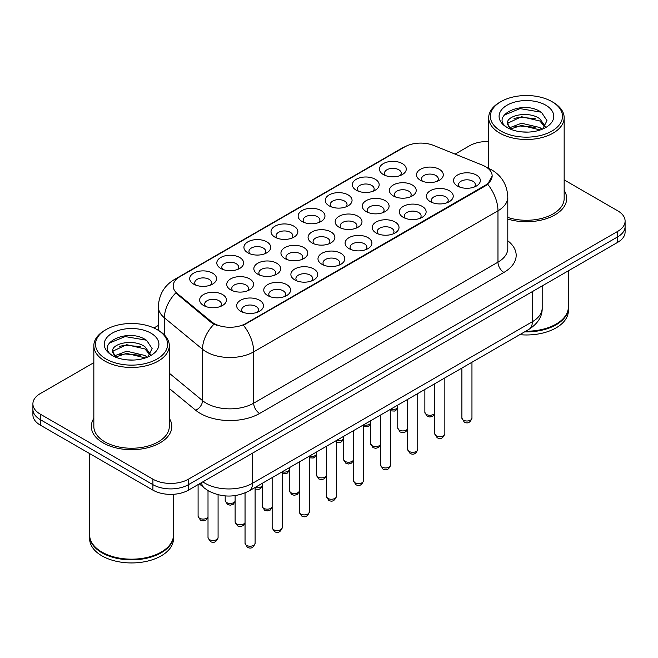 <?xml version="1.0" encoding="UTF-8"?>
<svg xmlns="http://www.w3.org/2000/svg" width="658" height="658" viewBox="0 0 658 658"><rect width="100%" height="100%" fill="white"/><g stroke="black" fill="none" stroke-linecap="round" stroke-linejoin="round"><path stroke-width="0.99" d="M383.375 174.559L383.375 174.559A13.415 7.748 180 0 1 383.375 163.603A13.415 7.748 180 0 1 402.351 163.603A13.415 7.748 180 0 1 402.351 174.559A13.415 7.748 180 0 1 383.375 174.559M400.154 175.587A8.381 4.845 0 0 0 401.248 173.186A8.381 4.845 0 0 0 398.797 169.764A8.381 4.845 0 0 0 389.659 168.719A8.381 4.845 0 0 0 384.478 173.186A8.381 4.845 0 0 0 385.58 175.587M302.063 221.507L302.063 221.507A13.415 7.748 180 0 1 302.063 210.552A13.415 7.748 180 0 1 321.03 210.552A13.415 7.748 180 0 1 321.03 221.507A13.415 7.748 180 0 1 302.063 221.507M318.834 222.536A8.381 4.845 0 0 0 319.928 220.142A8.381 4.845 0 0 0 317.477 216.712A8.381 4.845 0 0 0 308.339 215.668A8.381 4.845 0 0 0 303.157 220.142A8.381 4.845 0 0 0 304.259 222.536M274.954 237.16L274.954 237.16A13.415 7.748 180 0 1 274.954 226.204A13.415 7.748 180 0 1 293.929 226.204A13.415 7.748 180 0 1 293.929 237.16A13.415 7.748 180 0 1 274.954 237.16M291.724 238.188A8.381 4.845 0 0 0 292.826 235.786A8.381 4.845 0 0 0 290.367 232.364A8.381 4.845 0 0 0 281.229 231.312A8.381 4.845 0 0 0 276.056 235.786A8.381 4.845 0 0 0 277.15 238.188M247.844 252.804L247.844 252.804A13.415 7.748 180 0 1 247.844 241.856A13.415 7.748 180 0 1 266.819 241.856A13.415 7.748 180 0 1 266.819 252.804A13.415 7.748 180 0 1 247.844 252.804M264.615 253.832A8.381 4.845 0 0 0 265.717 251.438A8.381 4.845 0 0 0 263.258 248.017A8.381 4.845 0 0 0 254.128 246.964A8.381 4.845 0 0 0 248.946 251.438A8.381 4.845 0 0 0 250.048 253.832M329.164 205.855L329.164 205.855A13.415 7.748 180 0 1 329.164 194.908A13.415 7.748 180 0 1 348.14 194.908A13.415 7.748 180 0 1 348.14 205.855A13.415 7.748 180 0 1 329.164 205.855M345.935 206.883A8.381 4.845 0 0 0 347.037 204.49A8.381 4.845 0 0 0 344.578 201.068A8.381 4.845 0 0 0 335.44 200.016A8.381 4.845 0 0 0 330.267 204.49A8.381 4.845 0 0 0 331.369 206.883M356.274 190.211L356.274 190.211A13.415 7.748 180 0 1 356.274 179.256A13.415 7.748 180 0 1 375.241 179.256A13.415 7.748 180 0 1 375.241 190.211A13.415 7.748 180 0 1 356.274 190.211M373.045 191.231A8.381 4.845 0 0 0 374.147 188.838A8.381 4.845 0 0 0 371.688 185.416A8.381 4.845 0 0 0 362.55 184.363A8.381 4.845 0 0 0 357.376 188.838A8.381 4.845 0 0 0 358.47 191.231M220.743 268.456L220.743 268.456A13.415 7.748 180 0 1 220.743 257.5A13.415 7.748 180 0 1 239.709 257.5A13.415 7.748 180 0 1 239.709 268.456A13.415 7.748 180 0 1 220.743 268.456M237.513 269.484A8.381 4.845 0 0 0 238.607 267.09A8.381 4.845 0 0 0 236.156 263.661A8.381 4.845 0 0 0 227.018 262.616A8.381 4.845 0 0 0 221.845 267.09A8.381 4.845 0 0 0 222.939 269.484M193.633 284.108L193.633 284.108A13.415 7.748 180 0 1 193.633 273.152A13.415 7.748 180 0 1 212.608 273.152A13.415 7.748 180 0 1 212.608 284.108A13.415 7.748 180 0 1 193.633 284.108M210.404 285.136A8.381 4.845 0 0 0 211.506 282.734A8.381 4.845 0 0 0 209.047 279.313A8.381 4.845 0 0 0 199.909 278.268A8.381 4.845 0 0 0 194.735 282.734A8.381 4.845 0 0 0 195.837 285.136M420.413 180.292A13.415 7.748 180 0 1 420.413 180.284A13.415 7.748 180 0 1 420.413 169.336A13.415 7.748 180 0 1 439.38 169.336A13.415 7.748 180 0 1 439.38 180.284A13.415 7.748 180 0 1 420.413 180.292M437.183 181.312A8.381 4.845 0 0 0 438.277 178.918A8.381 4.845 0 0 0 435.826 175.497A8.381 4.845 0 0 0 426.688 174.444A8.381 4.845 0 0 0 421.515 178.918A8.381 4.845 0 0 0 422.609 181.312M393.303 195.936L393.303 195.936A13.415 7.748 180 0 1 393.303 184.98A13.415 7.748 180 0 1 412.278 184.98A13.415 7.748 180 0 1 412.278 195.936A13.415 7.748 180 0 1 393.303 195.936M410.074 196.964A8.381 4.845 0 0 0 411.176 194.571A8.381 4.845 0 0 0 408.717 191.149A8.381 4.845 0 0 0 399.579 190.096A8.381 4.845 0 0 0 394.405 194.571A8.381 4.845 0 0 0 395.507 196.964M311.982 242.884L311.982 242.884A13.415 7.748 180 0 1 311.982 231.937A13.415 7.748 180 0 1 330.958 231.937A13.415 7.748 180 0 1 330.958 242.884A13.415 7.748 180 0 1 311.982 242.884M328.753 243.912A8.381 4.845 0 0 0 329.855 241.519A8.381 4.845 0 0 0 327.396 238.097A8.381 4.845 0 0 0 318.258 237.044A8.381 4.845 0 0 0 313.085 241.519A8.381 4.845 0 0 0 314.187 243.912M366.193 211.588L366.193 211.588A13.415 7.748 180 0 1 366.193 200.632A13.415 7.748 180 0 1 385.169 200.632A13.415 7.748 180 0 1 385.169 211.588A13.415 7.748 180 0 1 366.193 211.588M382.972 212.616A8.381 4.845 0 0 0 384.066 210.215A8.381 4.845 0 0 0 381.615 206.793A8.381 4.845 0 0 0 372.477 205.748A8.381 4.845 0 0 0 367.296 210.215A8.381 4.845 0 0 0 368.398 212.616M339.092 227.24L339.092 227.24A13.415 7.748 180 0 1 339.092 216.285A13.415 7.748 180 0 1 358.059 216.285A13.415 7.748 180 0 1 358.067 227.24A13.415 7.748 180 0 1 339.092 227.24M355.863 228.26A8.381 4.845 0 0 0 356.965 225.867A8.381 4.845 0 0 0 354.506 222.445A8.381 4.845 0 0 0 345.368 221.392A8.381 4.845 0 0 0 340.194 225.867A8.381 4.845 0 0 0 341.288 228.26M230.662 289.833L230.662 289.833A13.415 7.748 180 0 1 230.662 278.885A13.415 7.748 180 0 1 249.637 278.885A13.415 7.748 180 0 1 249.637 289.833A13.415 7.748 180 0 1 230.662 289.833M247.433 290.861A8.381 4.845 0 0 0 248.535 288.467A8.381 4.845 0 0 0 246.084 285.046A8.381 4.845 0 0 0 236.946 283.993A8.381 4.845 0 0 0 231.764 288.467A8.381 4.845 0 0 0 232.866 290.861M257.772 274.189L257.772 274.189A13.415 7.748 180 0 1 257.772 263.233A13.415 7.748 180 0 1 276.747 263.233A13.415 7.748 180 0 1 276.747 274.189A13.415 7.748 180 0 1 257.772 274.189M274.542 275.217A8.381 4.845 0 0 0 275.644 272.815A8.381 4.845 0 0 0 273.185 269.393A8.381 4.845 0 0 0 264.047 268.349A8.381 4.845 0 0 0 258.874 272.815A8.381 4.845 0 0 0 259.976 275.217M284.881 258.536L284.881 258.536A13.415 7.748 180 0 1 284.881 247.581A13.415 7.748 180 0 1 303.848 247.581A13.415 7.748 180 0 1 303.848 258.536A13.415 7.748 180 0 1 284.881 258.536M301.652 259.565A8.381 4.845 0 0 0 302.746 257.171A8.381 4.845 0 0 0 300.295 253.741A8.381 4.845 0 0 0 291.157 252.697A8.381 4.845 0 0 0 285.983 257.171A8.381 4.845 0 0 0 287.077 259.565M203.561 305.485L203.561 305.485A13.415 7.748 180 0 1 203.561 294.529A13.415 7.748 180 0 1 222.527 294.529A13.415 7.748 180 0 1 222.527 305.485A13.415 7.748 180 0 1 203.561 305.485M220.331 306.513A8.381 4.845 0 0 0 221.425 304.119A8.381 4.845 0 0 0 218.974 300.698A8.381 4.845 0 0 0 209.836 299.645A8.381 4.845 0 0 0 204.663 304.119A8.381 4.845 0 0 0 205.757 306.513M267.699 295.565L267.699 295.565A13.415 7.748 180 0 1 267.699 284.61A13.415 7.748 180 0 1 286.666 284.61A13.415 7.748 180 0 1 286.666 295.565A13.415 7.748 180 0 1 267.699 295.565M284.47 296.594A8.381 4.845 0 0 0 285.564 294.2A8.381 4.845 0 0 0 283.113 290.778A8.381 4.845 0 0 0 273.975 289.726A8.381 4.845 0 0 0 268.801 294.2A8.381 4.845 0 0 0 269.895 296.594M294.8 279.913L294.8 279.913A13.415 7.748 180 0 1 294.8 268.966A13.415 7.748 180 0 1 313.776 268.966A13.415 7.748 180 0 1 313.776 279.913A13.415 7.748 180 0 1 294.8 279.913M311.571 280.941A8.381 4.845 0 0 0 312.673 278.548A8.381 4.845 0 0 0 310.214 275.126A8.381 4.845 0 0 0 301.076 274.073A8.381 4.845 0 0 0 295.903 278.548A8.381 4.845 0 0 0 297.005 280.941M321.91 264.269L321.91 264.269A13.415 7.748 180 0 1 321.91 253.314A13.415 7.748 180 0 1 340.885 253.314A13.415 7.748 180 0 1 340.885 264.269A13.415 7.748 180 0 1 321.91 264.269M338.681 265.297A8.381 4.845 0 0 0 339.783 262.896A8.381 4.845 0 0 0 337.324 259.474A8.381 4.845 0 0 0 328.186 258.43A8.381 4.845 0 0 0 323.012 262.896A8.381 4.845 0 0 0 324.106 265.297M349.02 248.617A13.415 7.748 180 0 1 349.011 248.617A13.415 7.748 180 0 1 349.02 237.661A13.415 7.748 180 0 1 367.986 237.661A13.415 7.748 180 0 1 367.986 248.617A13.415 7.748 180 0 1 349.02 248.617M365.79 249.645A8.381 4.845 0 0 0 366.884 247.252A8.381 4.845 0 0 0 364.433 243.822A8.381 4.845 0 0 0 355.295 242.777A8.381 4.845 0 0 0 350.114 247.252A8.381 4.845 0 0 0 351.216 249.645M376.121 232.965L376.121 232.965A13.415 7.748 180 0 1 376.121 222.017A13.415 7.748 180 0 1 395.096 222.017A13.415 7.748 180 0 1 395.096 232.965A13.415 7.748 180 0 1 376.121 232.965M392.892 233.993A8.381 4.845 0 0 0 393.994 231.6A8.381 4.845 0 0 0 391.535 228.178A8.381 4.845 0 0 0 382.397 227.125A8.381 4.845 0 0 0 377.223 231.6A8.381 4.845 0 0 0 378.325 233.993M403.231 217.321L403.231 217.321A13.415 7.748 180 0 1 403.231 206.365A13.415 7.748 180 0 1 422.197 206.365A13.415 7.748 180 0 1 422.197 217.321A13.415 7.748 180 0 1 403.231 217.321M420.001 218.341A8.381 4.845 0 0 0 421.095 215.947A8.381 4.845 0 0 0 418.644 212.526A8.381 4.845 0 0 0 409.506 211.473A8.381 4.845 0 0 0 404.333 215.947A8.381 4.845 0 0 0 405.427 218.341M430.332 201.669L430.332 201.669A13.415 7.748 180 0 1 430.332 190.713A13.415 7.748 180 0 1 449.307 190.713A13.415 7.748 180 0 1 449.307 201.669A13.415 7.748 180 0 1 430.332 201.669M447.103 202.697A8.381 4.845 0 0 0 448.205 200.295A8.381 4.845 0 0 0 445.754 196.874A8.381 4.845 0 0 0 436.616 195.829A8.381 4.845 0 0 0 431.434 200.295A8.381 4.845 0 0 0 432.536 202.697M457.442 186.017L457.442 186.017A13.415 7.748 180 0 1 457.442 175.061A13.415 7.748 180 0 1 476.417 175.061A13.415 7.748 180 0 1 476.417 186.017A13.415 7.748 180 0 1 457.442 186.017M474.212 187.045A8.381 4.845 0 0 0 475.315 184.651A8.381 4.845 0 0 0 472.855 181.23A8.381 4.845 0 0 0 463.717 180.177A8.381 4.845 0 0 0 458.544 184.651A8.381 4.845 0 0 0 459.646 187.045M240.589 311.218L240.589 311.218A13.415 7.748 180 0 1 240.589 300.262A13.415 7.748 180 0 1 259.565 300.262A13.415 7.748 180 0 1 259.565 311.218A13.415 7.748 180 0 1 240.589 311.218M257.36 312.246A8.381 4.845 0 0 0 258.462 309.844A8.381 4.845 0 0 0 256.003 306.422A8.381 4.845 0 0 0 246.865 305.378A8.381 4.845 0 0 0 241.692 309.844A8.381 4.845 0 0 0 242.794 312.246M482.495 165.191A22.635 13.07 180 0 1 485.522 166.655A22.635 13.07 180 0 1 492.151 175.9A22.635 13.07 180 0 1 485.522 185.145L245.993 323.432A22.635 13.07 180 0 1 211.448 321.688L177.257 293.501A22.635 13.07 180 0 1 173.169 286A22.635 13.07 180 0 1 179.798 276.763L404.686 146.923A22.635 13.07 180 0 1 433.68 145.459L482.495 165.191M93.839 418.373A40.245 23.236 0 0 0 91.322 426.458A40.245 23.236 0 0 0 103.109 442.892A40.245 23.236 0 0 0 146.973 447.925A40.245 23.236 0 0 0 171.82 426.458A40.245 23.236 0 0 0 169.303 418.373A40.245 23.236 0 0 1 171.82 426.458A40.245 23.236 0 0 1 146.973 447.925A40.245 23.236 0 0 1 103.109 442.892A40.245 23.236 0 0 1 91.322 426.458A40.245 23.236 0 0 1 93.839 418.373M492.151 175.9L487.718 184.224L485.522 185.811L243.452 325.249A29.347 16.944 60 0 1 253.7 351.841A33.542 19.362 180 0 1 206.275 351.841A33.542 19.362 180 0 1 202.516 349.258L164.426 317.847A33.542 19.362 180 0 1 158.364 306.743L158.364 330.341M93.839 362.673L40.27 393.599A25.152 14.525 0 0 0 32.9 403.872L32.9 414.82A25.152 14.525 0 0 0 40.27 425.093L152.911 490.128L152.911 484.65A25.152 14.525 0 0 0 188.484 484.65L617.73 236.831A25.152 14.525 0 0 0 625.1 226.558A25.152 14.525 0 0 1 617.73 236.831L188.484 484.65A25.152 14.525 0 0 1 152.911 484.65L40.27 419.615L152.911 484.65L152.911 479.172A25.152 14.525 0 0 0 188.484 479.172L617.73 231.353A25.152 14.525 0 0 0 625.1 221.088A25.152 14.525 0 0 0 617.73 210.815L564.161 179.889M32.9 409.35A25.152 14.525 0 0 0 40.27 419.615A25.152 14.525 0 0 1 32.9 409.35M216.531 325.249L211.448 322.675L175.735 292.95A29.347 19.625 129.5 0 0 164.426 317.847L164.426 334.971M507.795 219.089A40.245 23.236 0 0 0 566.678 198.494A40.245 23.236 0 0 0 564.161 190.409A40.245 23.236 0 0 1 566.678 198.494A40.245 23.236 0 0 1 507.795 219.089M488.697 141.544A25.152 14.525 0 0 0 469.516 145.78L455.081 154.112M158.364 325.422L153.931 327.98M32.9 403.872A25.152 14.525 0 0 0 40.27 414.137L152.911 479.172M152.911 490.128A25.152 14.525 0 0 0 188.484 490.128L617.73 242.309A25.152 14.525 0 0 0 625.1 232.035L625.1 221.088M500.935 131.057A36.05 20.817 0 0 0 551.922 131.057A36.05 20.817 0 0 0 551.922 101.62L553.107 102.303A37.728 21.78 0 0 1 564.161 117.708A37.728 21.78 0 0 1 540.868 137.835A37.728 21.78 0 0 1 499.751 133.113A37.728 21.78 0 0 1 488.697 117.708A37.728 21.78 0 0 1 499.751 102.303L500.935 101.62A36.05 20.817 0 0 0 500.935 131.057M507.795 217.436A37.728 21.78 0 0 0 564.161 198.494L564.161 117.708M525.758 331.204A41.923 24.206 0 0 0 556.076 324.114A41.923 24.206 0 0 0 568.356 306.998L568.356 270.816M525.586 331.303A41.503 23.959 0 0 0 555.78 324.287A41.503 23.959 0 0 0 555.928 324.205M524.607 331.871A41.923 24.206 0 0 0 568.356 307.689A41.923 24.206 0 0 0 568.347 307.344M519.762 334.667A41.923 24.206 0 0 0 568.356 310.765L568.356 307.689M521.852 131.904L528.242 132.085M509.317 127.891L521.523 123.235L539.831 127.512L542.052 129.297M510.444 129.058L521.523 125.407L540.234 129.963M507.474 123.301L510.608 129.215M507.515 123.885C505.467 115.446 528.604 110.429 539.831 118.818L545.276 126.344M507.598 124.411L508.124 123.005L521.523 116.713L539.831 120.99L544.849 126.904M542.694 129.026L546.979 120.62L541.559 112.452C522.378 98.667 488.294 116.836 507.976 127.973L508.075 128.039M545.762 105.181A27.34 15.784 0 0 0 507.096 105.181A27.34 15.784 0 0 0 507.096 127.504A27.34 15.784 0 0 0 545.762 127.504A27.34 15.784 0 0 0 545.762 105.181M510.164 129.223L507.557 124.198M553.107 102.303L551.922 101.62A36.05 20.817 0 0 0 500.935 101.62M503.979 115.199L520.034 108.611L541.189 112.205M514.005 118.399L520.034 117.305L535.135 118.596M514.005 127.093L520.034 125.999L535.135 127.29M106.078 359.029A36.05 20.817 0 0 0 157.065 359.029A36.05 20.817 0 0 0 157.065 329.592L158.249 330.275A37.728 21.78 0 0 1 169.303 345.68A37.728 21.78 0 0 1 146.01 365.807A37.728 21.78 0 0 1 104.893 361.086A37.728 21.78 0 0 1 93.839 345.68A37.728 21.78 0 0 1 104.893 330.275L106.078 329.592A36.05 20.817 0 0 0 106.078 359.029M93.839 345.68L93.839 426.458A37.728 21.78 0 0 0 104.893 441.863A37.728 21.78 0 0 0 146.01 446.585A37.728 21.78 0 0 0 169.303 426.458L169.303 345.68M161.07 552.169A41.503 23.959 0 0 1 160.922 552.259A41.503 23.959 0 0 1 102.22 552.259L101.924 552.087A41.923 24.206 0 0 0 161.218 552.087A41.923 24.206 0 0 0 173.49 534.97L173.49 494.29M89.653 535.316A41.923 24.206 0 0 0 89.644 535.653A41.923 24.206 0 0 0 101.924 552.769A41.923 24.206 0 0 0 147.614 558.017A41.923 24.206 0 0 0 173.49 535.653A41.923 24.206 0 0 0 173.49 535.316M89.644 535.653L89.644 538.737A41.923 24.206 0 0 0 101.924 555.854A41.923 24.206 0 0 0 147.614 561.101A41.923 24.206 0 0 0 173.49 538.737L173.49 535.653M126.994 359.868L133.385 360.058M114.459 355.863L126.665 351.199L144.974 355.484L147.195 357.261M115.578 357.031L126.665 353.379L145.377 357.936M112.617 351.265L115.75 357.179M112.65 351.857C110.61 343.418 133.747 338.401 144.974 346.791L150.419 354.308M112.74 352.375L113.266 350.969L126.665 344.685L144.974 348.962L149.991 354.876M147.836 356.998L152.121 348.584L146.701 340.425C127.52 326.631 93.436 344.8 113.118 355.945L113.209 356.003M150.904 333.145A27.34 15.784 0 0 0 112.238 333.145A27.34 15.784 0 0 0 112.238 355.468A27.34 15.784 0 0 0 150.904 355.468A27.34 15.784 0 0 0 150.904 333.145M115.306 357.195L112.699 352.17M89.644 453.601L89.644 534.97A41.923 24.206 0 0 0 101.924 552.087L102.22 552.259M158.249 330.275L157.065 329.592A36.05 20.817 0 0 0 106.078 329.592M109.121 343.163L125.176 336.575L146.331 340.178M119.147 346.363L125.176 345.269L140.277 346.569M119.147 355.057L125.176 353.963L140.277 355.262M245.993 323.432L245.993 324.106M211.448 321.688L211.448 322.675M177.257 293.501L177.257 294.488M485.522 185.145L485.522 185.811M507.795 240.795A41.923 24.206 180 0 1 503.896 272.428L259.63 413.454A8.381 4.845 60 0 1 253.7 403.19L497.974 262.155A33.542 19.362 0 0 0 507.795 248.469L507.795 197.12A33.542 19.362 180 0 1 497.974 210.815A29.347 16.944 -120 0 0 487.718 184.224M259.63 413.454A41.923 24.206 180 0 1 200.345 413.454A41.923 24.206 180 0 1 195.648 410.222L169.303 388.5M213.949 324.229A29.347 19.625 129.5 0 0 202.516 349.258L202.516 400.599A33.542 19.362 0 0 0 206.275 403.19A33.542 19.362 0 0 0 253.7 403.19L253.7 351.841L497.974 210.815L497.974 262.155A8.381 4.845 60 0 0 503.896 272.428M507.795 197.12C507.228 185.062 501.922 176.023 491.896 169.994L487.66 167.93A29.347 13.744 112 0 0 487.265 167.79M177.298 278.474A29.347 16.944 -120 0 0 174.263 279.617C164.229 285.638 158.932 294.685 158.364 306.743M174.263 279.617L402.219 148.009A29.347 16.944 60 0 1 404.44 147.063M188.484 479.172L188.484 490.128M617.73 231.353L617.73 242.309M40.27 414.137L40.27 425.093M169.303 373.209L202.516 400.599A8.381 5.609 -50.5 0 1 195.648 410.222M202.837 481.845A33.542 19.362 0 0 0 205.09 483.285A33.542 19.362 0 0 0 252.516 483.285L532.355 321.721A33.542 19.362 0 0 0 542.184 308.026C542.422 316.35 537.997 323.473 528.884 329.395L249.045 490.958A16.771 9.681 60 0 0 252.516 483.285L252.516 453.165M532.355 291.601L532.355 321.721A16.771 9.681 60 0 1 528.884 329.395M201.48 482.627A16.771 11.219 129.5 0 0 204.399 488.08L199.308 483.885M255.107 543.294C253.453 547.818 250.879 549.142 247.383 547.267L245.047 543.294A5.034 2.903 0 0 0 246.52 545.35A5.034 2.903 0 0 0 251.998 545.984A5.034 2.903 0 0 0 255.107 543.294L255.107 487.463M209.491 539.618A5.034 2.903 0 0 0 214.969 540.251A5.034 2.903 0 0 0 218.078 537.57C216.416 542.093 213.842 543.418 210.354 541.542L208.01 537.57A5.034 2.903 0 0 0 209.491 539.618M208.01 517.287L206.094 519.976L203.133 520.865L200.427 520.157L198.091 516.185A5.034 2.903 0 0 0 199.563 518.241A5.034 2.903 0 0 0 204.49 518.981A5.034 2.903 0 0 0 208.01 516.859M282.216 527.65C280.555 532.174 277.98 533.498 274.493 531.623L272.149 527.65A5.034 2.903 0 0 0 273.621 529.698A5.034 2.903 0 0 0 279.107 530.332A5.034 2.903 0 0 0 282.216 527.65L282.216 471.811A5.034 2.903 0 0 0 289.331 469.911M309.318 511.998C307.664 516.522 305.09 517.846 301.603 515.971L299.258 511.998A5.034 2.903 0 0 0 300.731 514.054A5.034 2.903 0 0 0 306.217 514.679A5.034 2.903 0 0 0 309.318 511.998L309.318 456.159M336.427 496.346C334.766 500.87 332.2 502.194 328.704 500.319L326.368 496.346A5.034 2.903 0 0 0 327.84 498.402A5.034 2.903 0 0 0 333.318 499.027A5.034 2.903 0 0 0 336.427 496.346L336.427 440.515A5.034 2.903 0 0 0 343.55 438.606M363.529 480.694C361.875 485.226 359.301 486.55 355.814 484.666L353.469 480.694A5.034 2.903 0 0 0 354.942 482.75A5.034 2.903 0 0 0 360.428 483.383A5.034 2.903 0 0 0 363.529 480.694L363.529 424.862M245.047 523.011L243.131 525.709L240.162 526.589L237.464 525.89L235.12 521.917A5.034 2.903 0 0 0 236.592 523.974A5.034 2.903 0 0 0 241.519 524.714A5.034 2.903 0 0 0 245.047 522.592M272.149 507.367L270.232 510.057L267.271 510.945L264.565 510.238L262.229 506.265A5.034 2.903 0 0 0 263.702 508.321A5.034 2.903 0 0 0 268.629 509.062A5.034 2.903 0 0 0 272.149 506.94M299.258 491.715L297.342 494.413L294.373 495.293L291.675 494.594L289.331 490.613A5.034 2.903 0 0 0 290.803 492.669A5.034 2.903 0 0 0 295.738 493.41A5.034 2.903 0 0 0 299.258 491.287M326.368 476.063L324.443 478.761L321.482 479.641L318.785 478.942L316.44 474.969A5.034 2.903 0 0 0 317.913 477.017A5.034 2.903 0 0 0 322.839 477.766A5.034 2.903 0 0 0 326.368 475.644M235.12 501.635L233.203 504.332L230.242 505.212L227.536 504.513L225.192 500.541A5.034 2.903 0 0 0 226.673 502.589A5.034 2.903 0 0 0 231.6 503.329A5.034 2.903 0 0 0 235.12 501.207M255.107 487.496A5.034 2.903 0 0 0 262.229 485.563M309.318 456.191A5.034 2.903 0 0 0 316.44 454.259M390.638 465.05C388.985 469.573 386.411 470.898 382.923 469.022L380.579 465.05A5.034 2.903 0 0 0 382.051 467.098A5.034 2.903 0 0 0 387.537 467.731A5.034 2.903 0 0 0 390.638 465.05L390.638 409.21M417.748 449.398C416.086 453.921 413.512 455.246 410.024 453.37L407.68 449.398A5.034 2.903 0 0 0 409.161 451.454A5.034 2.903 0 0 0 414.639 452.079A5.034 2.903 0 0 0 417.748 449.398L417.748 393.566M444.849 433.745C443.196 438.269 440.621 439.593 437.134 437.718L434.79 433.745A5.034 2.903 0 0 0 436.262 435.802A5.034 2.903 0 0 0 441.748 436.435A5.034 2.903 0 0 0 444.849 433.745L444.849 377.914M471.959 418.101C470.305 422.625 467.731 423.949 464.235 422.074L461.9 418.101A5.034 2.903 0 0 0 463.372 420.149A5.034 2.903 0 0 0 468.85 420.783A5.034 2.903 0 0 0 471.959 418.101L471.959 362.262M353.469 460.419L351.553 463.109L348.592 463.997L345.886 463.29L343.55 459.317A5.034 2.903 0 0 0 345.022 461.373A5.034 2.903 0 0 0 349.949 462.113A5.034 2.903 0 0 0 353.469 459.991M380.579 444.767L378.663 447.465L375.693 448.345L372.996 447.637L370.651 443.665A5.034 2.903 0 0 0 372.124 445.721A5.034 2.903 0 0 0 377.05 446.461A5.034 2.903 0 0 0 380.579 444.339M407.68 429.115L405.764 431.812L402.803 432.693L400.097 431.993L397.761 428.021A5.034 2.903 0 0 0 399.233 430.069A5.034 2.903 0 0 0 404.16 430.809A5.034 2.903 0 0 0 407.68 428.687M434.79 413.463L432.874 416.16L429.913 417.049L427.207 416.341L424.862 412.369A5.034 2.903 0 0 0 426.343 414.425A5.034 2.903 0 0 0 431.27 415.165A5.034 2.903 0 0 0 434.79 413.043M363.529 424.895A5.034 2.903 0 0 0 370.651 422.962M390.638 409.243A5.034 2.903 0 0 0 397.761 407.31M402.219 148.009L407.598 145.5M487.66 167.93L487.216 167.757M249.045 490.958C235.548 497.744 222.059 497.744 208.561 490.958L204.399 488.08M542.184 308.026L542.184 285.926M245.047 543.294L245.047 492.932M218.078 537.57L218.078 494.742M208.01 537.57L208.01 490.638M198.091 516.185L198.091 484.584M272.149 527.65L272.149 477.618M299.258 511.998L299.258 461.974M326.368 496.346L326.368 446.321M353.469 480.694L353.469 430.669M235.12 521.917L235.12 495.606M262.229 506.265L262.229 483.35M289.331 490.613L289.331 467.698M488.697 168.374L488.697 117.708M316.44 474.969L316.44 452.054M225.192 500.541L225.192 495.902M262.229 485.982L260.313 488.68L258.964 489.322L255.107 489.1M289.331 470.338L287.414 473.028L286.074 473.67L282.216 473.447M316.44 454.686L314.524 457.384L313.175 458.017L309.318 457.795M380.579 465.05L380.579 415.017M407.68 449.398L407.68 399.373M434.79 433.745L434.79 383.721M461.9 418.101L461.9 368.069M343.55 459.317L343.55 436.402M370.651 443.665L370.651 420.75M397.761 428.021L397.761 405.098M424.862 412.369L424.862 389.454M343.55 439.034L341.625 441.732L340.285 442.373L336.427 442.143M370.651 423.382L368.735 426.08L367.394 426.721L363.529 426.499M397.761 407.738L395.845 410.428L394.496 411.069L390.638 410.847"/></g></svg>
